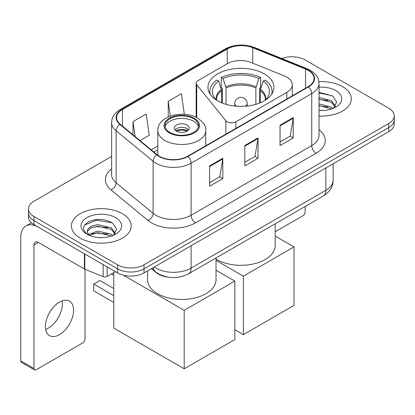 <?xml version="1.0" encoding="UTF-8"?>
<svg xmlns="http://www.w3.org/2000/svg" width="415" height="415" viewBox="0 0 415 415"><rect width="100%" height="100%" fill="white"/><g stroke="black" fill="none" stroke-linecap="round" stroke-linejoin="round"><path stroke-width="0.62" d="M286.812 77.133A18.675 10.785 0 0 0 284.322 75.924L251.179 62.525A18.675 10.785 0 0 0 227.259 63.734L197.971 80.645A6.225 3.595 0 0 0 196.15 83.187A6.225 3.595 0 0 0 196.731 84.707L225.853 120.76A6.225 3.595 0 0 0 235.896 121.782L286.812 92.384A18.675 10.785 0 0 0 292.285 84.759A18.675 10.785 0 0 0 286.812 77.133M264.282 73.875A32.998 19.049 0 0 0 228.323 69.746A32.998 19.049 0 0 0 207.957 87.347A32.998 19.049 0 0 0 217.621 100.814A32.998 19.049 0 0 0 253.581 104.943A32.998 19.049 0 0 0 273.947 87.347A32.998 19.049 0 0 0 264.282 73.875M168.272 277.173A18.675 10.785 180 0 1 156.455 272.764L151.454 268.64M111.619 156.424L33.957 201.259A18.675 10.785 0 0 0 28.485 208.885L28.485 217.019A18.675 10.785 0 0 0 33.957 224.645L117.601 272.935A18.675 10.785 0 0 0 144.015 272.935L388.777 131.622A18.675 10.785 0 0 0 394.25 123.997L394.25 119.93A18.675 10.785 0 0 1 388.777 127.555A18.675 10.785 0 0 0 394.25 119.93L394.25 115.863A18.675 10.785 0 0 0 388.777 108.237L305.134 59.947A18.675 10.785 0 0 0 281.795 58.515M28.485 208.885A18.675 10.785 0 0 0 33.957 216.511L117.601 264.801A18.675 10.785 0 0 0 144.015 264.801L144.015 268.868L388.777 127.555L144.015 268.868A18.675 10.785 0 0 1 117.601 268.868A18.675 10.785 0 0 0 144.015 268.868L144.015 272.935M33.957 216.511L33.957 220.578L117.601 268.868L33.957 220.578A18.675 10.785 0 0 1 28.485 212.952A18.675 10.785 0 0 0 33.957 220.578L33.957 224.645M342.557 86.636A29.885 17.254 0 0 0 318.912 81.641A29.885 17.254 0 0 1 342.557 86.636A29.885 17.254 0 0 1 351.308 98.832A29.885 17.254 0 0 0 342.557 86.636M122.441 213.715A29.885 17.254 0 0 0 89.873 209.974A29.885 17.254 0 0 0 71.427 225.916A29.885 17.254 0 0 0 80.183 238.117A29.885 17.254 0 0 0 112.745 241.857A29.885 17.254 0 0 0 131.197 225.916A29.885 17.254 0 0 0 122.441 213.715A29.885 17.254 0 0 0 89.873 209.974A29.885 17.254 0 0 0 71.427 225.916A29.885 17.254 0 0 0 80.183 238.117A29.885 17.254 0 0 0 112.745 241.857A29.885 17.254 0 0 0 131.197 225.916A29.885 17.254 0 0 0 122.441 213.715M308.221 70.368A19.92 11.501 180 0 1 314.051 78.502A19.92 11.501 180 0 1 308.221 86.631L187.596 156.273A19.92 11.501 180 0 1 157.192 154.738L120.205 124.241A19.92 11.501 180 0 1 116.599 117.647A19.92 11.501 180 0 1 122.435 109.513L227.223 49.012A19.92 11.501 180 0 1 252.735 47.725L305.559 69.077A19.92 11.501 180 0 1 308.221 70.368M308.568 70.166A20.418 11.791 0 0 0 305.845 68.843L253.02 47.492A20.418 11.791 0 0 0 226.87 48.809L122.083 109.311A20.418 11.791 0 0 0 119.795 124.407L156.782 154.904A20.418 11.791 0 0 0 187.948 156.476L308.568 86.839A20.418 11.791 0 0 0 308.568 70.166M209.606 165.881L209.606 186.216L222.814 178.59L222.814 158.255L209.606 165.881M209.606 182.61L219.779 176.733L222.762 158.935A4.98 2.874 -120 0 0 222.814 158.255M219.691 176.785L222.814 178.59M280.042 125.216L280.042 145.551L293.249 137.925L293.249 117.59L280.042 125.216M280.042 141.94L290.215 136.068L293.198 118.265A4.98 2.874 -120 0 0 293.249 117.59M290.127 136.12L293.249 137.925M244.824 145.551L244.824 165.881L258.031 158.26L258.031 137.925L244.824 145.551M244.824 162.275L254.997 156.403L257.98 138.6A4.98 2.874 -120 0 0 258.031 137.925M254.909 156.455L258.031 158.26M319.031 116.034A29.885 17.254 0 0 0 351.308 98.832A29.885 17.254 0 0 1 319.031 116.034M144.015 264.801L388.777 123.488A18.675 10.785 0 0 0 394.25 115.863M140.016 140.576L149.198 135.28L146.215 114.032L133.007 121.657L133.007 134.802M184.322 114.27L181.433 93.702L168.225 101.327L168.225 116.942M168.225 101.327L170.3 116.101M133.007 121.657L135.093 136.519M319.031 110.338L322.745 110.525M319.031 103.885L331.372 107.132L333.017 108.45M319.031 105.498L331.668 108.948M319.031 97.426L331.372 100.679L335.413 106.261M319.031 99.04L331.372 102.292L335.097 106.681M319.031 110.473A20.294 11.719 0 0 0 335.776 107.122A20.294 11.719 0 0 0 335.776 90.548A20.294 11.719 0 0 0 319.031 87.197M333.499 108.253L336.679 102.012L332.659 95.948L319.031 92.322M319.031 92.95L332.384 95.766M319.031 99.408L327.892 100.513M319.031 105.861L327.892 106.966M275.192 231.767L302.934 215.753A3.113 1.795 120 0 0 305.134 211.941L305.134 206.488M221.636 102.79L221.636 90.558L218.71 81.112A28.516 16.46 0 0 0 214.031 96.84A28.516 16.46 0 0 0 217.382 100.679M222.357 103.081L222.357 88.302L221.252 87.664L221.252 77.496A31.13 17.97 0 0 1 260.651 77.496L258.794 78.57A28.516 16.46 0 0 0 223.109 78.57L226.035 88.016L226.035 104.336M255.868 104.336L255.868 88.016L258.794 78.57M216.028 259.095A34.243 19.77 0 0 0 216.739 259.515A34.243 19.77 0 0 0 254.053 263.805A34.243 19.77 0 0 0 275.192 245.54L275.192 223.778M260.651 77.496L260.651 87.664L259.546 88.302L259.546 103.081M218.71 81.112L216.848 80.038A31.13 17.97 0 0 0 209.824 91.414A31.13 17.97 0 0 0 210.223 94.288M223.109 78.57L221.252 77.496M271.68 94.288A31.13 17.97 0 0 0 272.079 91.414A31.13 17.97 0 0 0 265.055 80.038L263.193 81.112L260.475 89.365L260.267 102.79M264.521 100.679A28.516 16.46 0 0 0 267.872 96.84A28.516 16.46 0 0 0 263.193 81.112M243.372 334.625L243.372 276.167L293.996 246.935L293.996 305.393L243.372 334.625L234.833 329.692M243.372 276.167L216.028 260.376M275.192 236.078L293.996 246.935M193.67 118.711A16.808 9.706 0 0 0 175.353 116.605A16.808 9.706 0 0 0 164.973 125.574A16.808 9.706 0 0 0 169.901 132.432A16.808 9.706 0 0 0 188.218 134.538A16.808 9.706 0 0 0 198.593 125.574A16.808 9.706 0 0 0 193.67 118.711M198.448 126.845A16.808 9.706 0 0 0 193.67 121.253A16.808 9.706 0 0 0 176.385 118.923A16.808 9.706 0 0 0 165.118 126.845M147.543 270.896L147.543 279.7A34.243 19.77 0 0 0 157.57 293.675A34.243 19.77 0 0 0 194.889 297.965A34.243 19.77 0 0 0 216.028 279.7L216.028 257.938M187.066 125.065A7.47 4.311 0 0 0 178.927 124.127A7.47 4.311 0 0 0 174.316 128.116A7.47 4.311 0 0 0 176.505 131.161A7.47 4.311 0 0 0 184.644 132.1A7.47 4.311 0 0 0 189.256 128.116A7.47 4.311 0 0 0 187.066 125.065M188.592 129.89A7.47 4.311 0 0 0 187.066 128.624A7.47 4.311 0 0 0 174.98 129.89M175.747 130.652A9.96 5.753 180 0 1 187.383 130.471L187.383 130.969M176.567 131.197A8.715 5.032 180 0 1 186.485 130.99L187.383 130.471M186.335 131.534L186.485 130.99M113.772 302.447L93.738 290.884L93.738 284.073L113.772 295.636M184.208 368.785L184.208 310.327L234.833 281.095L234.833 339.553L184.208 368.785L113.772 328.115L113.772 272.603M184.208 310.327L123.374 275.202M216.028 270.238L234.833 281.095M93.738 284.073L99.901 280.514L113.772 288.518M62.151 300.87A19.92 11.501 -60 0 1 48.316 328.198A19.92 11.501 -60 0 1 45.655 329.443M59.49 334.651A19.92 11.501 120 0 0 72.506 317.091A19.92 11.501 120 0 0 69.45 301.129A19.92 11.501 120 0 0 59.49 302.115A19.92 11.501 120 0 0 46.475 319.669A19.92 11.501 120 0 0 49.53 335.636A19.92 11.501 120 0 0 59.49 334.651M107.143 266.897L107.143 276.432L115.401 271.664M84.39 253.762L38.362 227.187A24.905 14.38 -120 0 0 25.906 225.952A24.905 14.38 -120 0 0 20.75 237.354L20.75 360.879L33.957 368.504L33.957 244.98A6.225 3.595 60 0 1 35.244 242.127A6.225 3.595 60 0 1 38.362 242.438L84.39 269.013L84.39 253.762A3.113 1.795 0 0 0 84.805 253.964M33.957 368.504A3.113 1.795 120 0 0 34.601 369.926L21.393 362.305A3.113 1.795 -60 0 1 20.75 360.879M34.601 369.926A3.113 1.795 120 0 0 36.157 369.775L82.824 342.832A3.113 1.795 120 0 0 85.023 339.019L85.023 269.304M107.143 276.432A3.113 1.795 180 0 1 103.159 276.634L84.805 269.216A3.113 1.795 180 0 1 84.39 269.013M97.935 237.468L102.63 237.608M88.608 234.491L97.67 231.036L111.261 234.216L112.906 235.533M89.443 235.362L97.67 232.649L111.557 236.031M88.748 235.118L87.295 231.71A14.069 8.124 0 0 0 89.567 235.471M87.295 231.71L87.721 229.246L91.362 226.144L97.67 224.582L111.261 227.757L115.303 233.344M87.332 231.907L87.721 230.865L91.362 227.757L97.67 226.196L111.261 229.371L114.986 233.759M113.388 235.336L116.568 229.09L112.543 223.031C104.829 218.736 96.939 218.28 88.862 221.657C82.237 225.75 81.822 230.045 87.612 234.553L87.684 234.6M115.661 217.631A20.294 11.719 0 0 0 86.958 217.631A20.294 11.719 0 0 0 86.958 234.2A20.294 11.719 0 0 0 115.666 234.2A20.294 11.719 0 0 0 115.661 217.631M84.644 225.065L96.56 220.178L112.268 222.845M92.089 227.446L96.56 226.632L107.776 227.591M92.089 233.899L96.56 233.09L107.776 234.05M156.455 272.499L156.455 272.764M196.731 84.707L196.731 117.627M225.853 120.76L225.853 134.19M235.896 121.782L235.896 128.391M286.812 92.384L286.812 98.993M154.224 267.037A24.905 14.38 0 0 0 155.9 268.106A24.905 14.38 0 0 0 191.118 268.106L325.827 190.335A24.905 14.38 0 0 0 333.12 180.167C333.302 186.345 330.013 191.637 323.249 196.036L188.54 273.807A12.45 7.19 60 0 0 191.118 268.106L191.118 245.742M325.827 167.966L325.827 190.335A12.45 7.19 60 0 1 323.249 196.036M153.218 267.623A12.45 8.326 129.5 0 0 155.386 271.669L151.605 268.552M388.777 131.622L388.777 123.488M117.601 272.935L117.601 264.801M319.031 129.734A31.13 17.97 180 0 1 316.142 153.223L195.522 222.865A6.225 3.595 60 0 1 191.118 215.24L311.738 145.603A24.905 14.38 0 0 0 319.031 135.435L319.031 83.379A24.905 14.38 180 0 1 311.738 93.546A6.225 3.595 -120 0 0 308.568 86.839M195.522 222.865A31.13 17.97 180 0 1 151.496 222.865A31.13 17.97 180 0 1 148.01 220.464L111.023 189.971A31.13 17.97 180 0 1 111.619 168.879M155.9 215.24A24.905 14.38 0 0 0 191.118 215.24L191.118 163.188A24.905 14.38 180 0 1 153.109 161.269L116.122 130.772A24.905 14.38 180 0 1 111.619 122.524L111.619 174.58A24.905 14.38 0 0 0 116.122 182.823L153.109 213.32A24.905 14.38 0 0 0 155.9 215.24M319.031 83.379C318.632 79.104 318.238 75.54 310.451 70.363L307.178 68.776A6.225 2.915 112 0 0 305.845 68.843M307.178 68.776L254.359 47.424C244.041 43.772 234.257 44.301 224.992 49.012A6.225 3.595 60 0 1 226.87 48.809M122.083 109.311A6.225 3.595 -120 0 0 120.205 109.508C112.652 114.462 111.967 118.187 111.619 122.524M119.795 124.407A6.225 4.166 129.5 0 0 116.122 130.772L116.122 182.823A6.225 4.166 -50.5 0 1 111.023 189.971M254.359 47.424A6.225 2.915 112 0 0 253.02 47.492M156.782 154.904A6.225 4.166 129.5 0 0 153.109 161.269L153.109 213.32A6.225 4.166 -50.5 0 1 148.01 220.464M187.948 156.476A6.225 3.595 60 0 1 191.118 163.188L311.738 93.546L311.738 145.603A6.225 3.595 60 0 0 316.142 153.223M122.435 109.513L122.435 126.082M305.559 69.077L305.559 88.172M252.735 47.725L252.735 63.158M227.223 49.012L227.223 63.754M157.814 146.018L151.226 149.82M244.824 146.194L257.98 138.6M280.042 125.859L293.198 118.265M209.606 166.529L222.762 158.935M221.636 90.558A24.407 14.089 0 0 0 216.547 99.169L216.599 99.979M255.868 88.016A24.407 14.089 0 0 0 226.035 88.016M221.428 89.365A24.698 14.26 0 0 0 216.438 99.818M256.076 86.823A24.698 14.26 0 0 0 225.827 86.823M265.465 99.818A24.698 14.26 0 0 0 260.475 89.365M265.304 99.979L265.356 99.169A24.407 14.089 0 0 0 260.267 90.558M236.7 106.235A6.225 3.595 180 0 1 236.55 106.152A6.225 3.595 180 0 1 234.724 103.61L234.724 106.053M247.179 106.053L247.179 103.61A6.225 3.595 180 0 1 245.353 106.152A6.225 3.595 180 0 1 245.203 106.235M169.237 132.816A17.741 10.245 0 0 0 194.329 132.816A17.741 10.245 0 0 0 194.329 118.327A17.741 10.245 0 0 0 169.237 118.327A17.741 10.245 0 0 0 169.237 132.816M205.752 145.79L205.752 130.652A23.971 13.84 180 0 1 190.957 143.44A23.971 13.84 180 0 1 164.838 140.441A23.971 13.84 180 0 1 157.814 130.652L157.814 155.226M33.957 244.98L38.362 242.438M84.805 254.001L84.805 269.216M103.159 276.634L103.159 264.599M196.15 83.187L196.15 117.326M292.285 84.759L292.285 95.834M188.54 273.807C178.517 278.844 168.5 278.844 158.478 273.807L155.386 271.669M333.12 180.167L333.12 163.754M224.992 49.012L120.205 109.508M157.814 149.81L153.929 152.051M209.824 93.666L209.824 91.414M272.079 93.666L272.079 91.414M247.179 103.61A6.225 6.225 0 0 0 237.837 98.22A6.225 6.225 0 0 0 234.724 103.61M205.752 130.652C206.281 126.435 203.511 122.223 197.447 118.021C183.316 109.275 156.984 116.288 157.814 130.652M113.772 275.358L111.386 273.983M25.906 225.952L31.384 222.793"/></g></svg>
